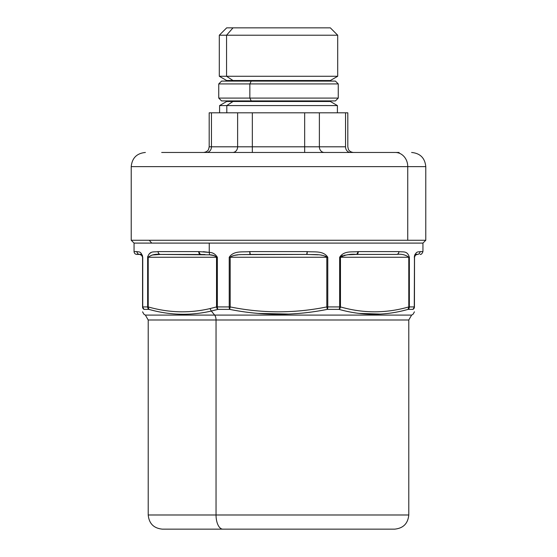<?xml version="1.0" encoding="UTF-8"?>
<svg xmlns="http://www.w3.org/2000/svg" width="557" height="557" viewBox="0 0 557 557"><rect width="100%" height="100%" fill="white"/><g stroke="black" fill="none" stroke-linecap="round" stroke-linejoin="round"><path stroke-width="0.84" d="M213.345 255.433L209.585 254.828L209.251 252.391L209.585 254.828L160.444 254.424C155.535 253.818 151.462 254.758 148.211 257.257L216.534 257.257C214.835 255.649 212.523 254.834 209.585 254.828C212.523 254.834 214.835 255.649 216.534 257.257L216.534 306.921L209.989 308.592L211.312 311.043L214.682 315.102L411.616 315.102L408.782 320.003L408.782 514.988C407.94 523.587 403.219 528.308 394.621 529.15L222.828 529.15A14.162 6.788 -90 0 1 216.039 514.988L408.782 514.988L216.039 514.988A14.162 6.788 90 0 0 222.828 529.15L162.379 529.15C153.781 528.308 149.06 523.587 148.218 514.988L216.039 514.988L216.039 320.003L408.782 320.003L216.039 320.003L216.039 514.988L148.218 514.988L148.218 320.003L216.039 320.003A5.667 2.715 90 0 0 214.682 315.102L145.384 315.102L214.682 315.102L211.312 311.043C190.48 315.84 169.683 315.283 148.928 309.379L144.054 309.379C143.943 315.896 143.943 315.896 144.054 309.379A2.834 2.778 180 0 1 142.557 306.921L142.557 257.257L141.931 255.482L139.723 254.424C140.552 253.818 141.499 254.758 142.557 257.257L142.557 306.921L144.054 309.379A2.834 2.66 -90 0 1 142.724 306.921L142.557 306.921C142.557 313.445 142.557 313.445 142.557 306.921L142.724 306.921A2.834 2.66 90 0 0 144.054 309.379C143.943 315.896 143.943 315.896 144.054 309.379L148.928 309.379A2.834 2.569 -90 0 1 147.647 306.921L147.647 257.257C149.708 250.253 154.171 252.384 158.084 251.597L198.731 251.597L209.251 252.391C212.635 252.412 215.336 254.034 217.341 257.257L148.211 257.257C151.462 254.758 155.535 253.818 160.444 254.424L205.025 254.507M356.703 254.424L358.269 251.597A2.834 1.567 -90 0 1 356.703 254.424L396.556 254.424C401.465 253.818 405.545 254.758 408.789 257.257L340.466 257.257C345.208 254.758 350.618 253.818 356.703 254.424L396.556 254.424C397.99 254.257 398.777 253.317 398.916 251.597C402.829 252.384 407.292 250.253 409.353 257.257L408.789 257.257C405.545 254.758 401.465 253.818 396.556 254.424L356.703 254.424A2.834 1.567 -90 0 0 358.269 251.597L398.916 251.597A2.834 2.36 90 0 1 396.556 254.424L356.703 254.424C350.618 253.818 345.208 254.758 340.466 257.257L339.659 257.257C344.184 250.253 352.539 252.384 358.269 251.597L356.703 254.424L396.556 254.424A2.834 2.36 90 0 0 396.57 254.424M250.323 254.424L306.677 254.424C313.361 254.821 322.245 253.755 326.813 257.257L230.187 257.257C234.755 253.755 243.639 254.821 250.323 254.424C243.639 254.821 234.755 253.755 230.187 257.257L229.219 257.257C233.877 250.253 242.936 252.384 249.759 251.597L250.323 254.424A2.834 0.564 -90 0 1 249.759 251.597L307.241 251.597A2.834 0.564 90 0 1 306.677 254.424L250.323 254.424L306.677 254.424L307.241 251.597C314.057 252.384 323.123 250.253 327.781 257.257L326.813 257.257C322.245 253.755 313.361 254.821 306.677 254.424L242.267 254.584M200.297 254.424L198.731 251.597A2.834 1.567 90 0 0 200.297 254.424L198.731 251.597L158.084 251.597C158.223 253.317 159.01 254.257 160.444 254.424A2.834 2.36 -90 0 1 158.084 251.597L158.084 251.597C154.171 252.384 149.708 250.253 147.647 257.257L148.211 257.257L147.647 257.257L147.647 306.921A2.834 2.569 90 0 0 148.928 309.379L148.211 306.921L148.211 257.257L148.211 306.921L147.647 306.921L148.211 306.921L148.246 308.174M141.582 255.127L139.723 254.424C138.039 254.257 137.113 253.317 136.945 251.597C138.233 252.384 140.984 250.253 142.724 257.257L142.724 306.921L147.647 306.921L142.724 306.921L142.724 257.257C140.984 250.253 138.233 252.384 136.945 251.597A2.834 2.778 90 0 0 139.723 254.424C138.039 254.257 137.113 253.317 136.945 251.597L134.056 251.597L136.945 251.597M139.716 254.424L136.89 254.424C135.17 254.257 134.223 253.317 134.056 251.597L134.056 243.096L422.944 243.096L209.251 243.096L209.251 252.391L209.251 243.096L134.056 243.096L131.222 240.262L149.255 240.262L151.741 243.096L149.255 240.262L425.778 240.262L131.222 240.262L131.222 166.627L407.745 166.627L131.222 166.627C132.065 158.028 136.785 153.307 145.384 152.465M142.508 255.726L142.376 255.322M139.765 254.424L141.478 255.036M215.12 255.983L211.904 255.141M201.411 254.431L200.736 254.424M147.723 256.436L147.647 257.257M152.082 255.015L160.444 254.424M200.283 254.424A2.834 1.567 90 0 1 198.731 251.646M209.195 252.377L204.05 251.757M213.714 255.524L214.563 255.781M306.684 254.424A2.834 0.564 90 0 1 306.677 254.424L318.144 254.807M321.229 255.141L322.099 255.28M325.643 256.192L326.813 257.257L326.813 306.921C294.604 313.445 262.396 313.445 230.187 306.921L230.187 257.257L327.781 257.257L327.781 306.921L326.813 306.921L326.813 257.257M234.031 255.433L237.825 254.897M347.303 254.834L346.746 254.904M342.84 255.649L342.471 255.767M352.825 254.479L351.968 254.507M347.415 254.828L347.812 254.786M348.578 254.716L356.264 254.424M341.023 256.443L341.413 256.206M342.005 255.935L342.792 255.663M344.01 255.35L345.333 255.099M415.926 254.772L414.874 255.76L414.443 257.257L414.443 306.921L414.443 257.257C415.501 254.758 416.448 253.818 417.277 254.424L415.961 254.751M414.819 255.858L415.104 255.447M415.042 255.517L414.492 256.742M415.564 255.009L417.277 254.424C418.961 254.257 419.887 253.317 420.055 251.597L422.944 251.597L420.055 251.597C419.887 253.317 418.961 254.257 417.277 254.424C421.036 254.424 421.036 254.424 417.277 254.424A2.834 2.778 -90 0 0 420.055 251.597C418.767 252.384 416.016 250.253 414.276 257.257C416.016 250.253 418.767 252.384 420.055 251.597M414.478 256.84L414.561 256.464M417.277 254.424L415.438 255.106M340.466 306.921L340.466 257.257L408.789 257.257L408.789 306.921C386.015 313.445 363.241 313.445 340.466 306.921L339.659 306.921L339.659 257.257L340.466 257.257L340.466 306.921A2.834 1.963 105.6 0 1 339.06 309.379L327.3 309.379L326.813 306.921L327.3 309.379C294.771 315.896 262.236 315.896 229.7 309.379L217.94 309.379L211.312 311.043L209.989 308.592C189.429 313.389 168.841 312.832 148.211 306.921A2.834 1.963 105.6 0 0 148.928 309.379C169.69 315.283 190.48 315.84 211.312 311.043L217.94 309.379A2.834 1.963 -105.6 0 1 216.534 306.921L216.534 257.257L217.341 257.257L217.341 306.921L216.534 306.921L217.94 309.379A2.834 1.198 -90 0 1 217.341 306.921A2.834 1.198 90 0 0 217.94 309.379L229.7 309.379A2.834 0.968 -90 0 1 229.219 306.921L229.219 257.257L230.187 257.257L230.187 306.921L229.219 306.921A2.834 0.968 90 0 0 229.7 309.379L230.187 306.921L229.7 309.379C262.236 315.896 294.771 315.896 327.293 309.379L326.813 306.921L327.781 306.921A2.834 0.968 90 0 1 327.3 309.379A2.834 0.968 -90 0 0 327.781 306.921L339.659 306.921A2.834 1.198 90 0 1 339.06 309.379A2.834 1.198 -90 0 0 339.659 306.921L340.466 306.921C363.241 313.445 386.015 313.445 408.789 306.921L408.789 257.257L409.353 257.257L409.353 306.921L408.789 306.921L408.072 309.379C385.152 315.896 362.147 315.896 339.06 309.379L340.466 306.921M142.495 256.666L142.724 257.257M327.3 309.379L339.06 309.379C362.147 315.896 385.152 315.896 408.072 309.379L412.946 309.379C413.057 315.896 413.057 315.896 412.946 309.379L414.443 306.921C414.443 313.445 414.443 313.445 414.443 306.921A2.834 2.778 180 0 1 412.946 309.379A2.834 2.66 -90 0 0 414.276 306.921A2.834 2.66 90 0 1 412.946 309.379L408.072 309.379A2.834 2.569 -90 0 0 409.353 306.921A2.834 2.569 90 0 1 408.072 309.379A2.834 1.963 -105.6 0 0 408.789 306.921L414.443 306.921L414.526 256.582M258.218 313.41L288.825 314.057M148.399 308.641L148.74 309.191M183.371 314.28L186.532 314.239M148.211 306.921L148.211 306.921C168.841 312.832 189.429 313.389 209.989 308.592L216.534 306.921L230.187 306.921C262.396 313.445 294.604 313.445 326.813 306.921M412.946 309.379C413.057 315.896 413.057 315.896 412.946 309.379A2.834 2.778 180 0 0 413.141 309.26M408.19 309.267L408.65 308.522M408.741 308.223L408.789 306.921M359.126 313.396L380.598 314.078M414.443 311.829L413.029 314.28L411.616 315.102L214.682 315.102A5.667 2.715 -90 0 1 216.039 320.003L148.218 320.003L145.384 315.102L143.971 314.28L142.557 311.829M198.731 251.597L209.251 252.391C212.635 252.412 215.336 254.034 217.341 257.257L217.341 306.921L229.219 306.921L229.219 257.257C233.877 250.253 242.943 252.391 249.759 251.597L307.241 251.597C314.064 252.384 323.123 250.253 327.781 257.257L327.781 306.921L339.659 306.921L339.659 257.257C344.184 250.253 352.539 252.384 358.269 251.597L398.916 251.597C402.829 252.384 407.292 250.253 409.353 257.257L409.353 306.921L414.276 306.921L414.471 255.809M414.687 255.169L415.271 254.083M149.506 253.567L150.961 252.697M203.075 251.701L208.896 252.328M222.828 529.15L379.261 529.15M161.683 152.465L395.317 152.465A14.162 12.428 90 0 1 407.745 166.627A14.162 12.428 -90 0 0 395.317 152.465L161.683 152.465M304.665 152.465L399.132 152.465L304.665 152.465L304.665 146.804L319.377 146.804A5.667 4.909 -90 0 0 324.285 152.465A5.667 4.909 90 0 1 319.377 146.804L345.542 146.804A5.667 4.909 -90 0 0 350.45 152.465A5.667 4.909 90 0 1 345.542 146.804L304.665 146.804L304.665 152.465M420.11 254.424C421.148 254.681 422.088 253.741 422.944 251.597L422.944 243.096L425.778 240.262L425.778 166.627L407.745 166.627L407.745 240.262L407.745 166.627L425.778 166.627C424.935 158.028 420.215 153.307 411.616 152.465M203.514 152.465C207.65 152.019 208.645 149.297 208.603 149.297L209.181 146.804L209.181 112.813L211.458 112.813L211.458 146.804L209.181 146.804L211.458 146.804A5.667 4.909 -90 0 1 206.55 152.465A5.667 4.909 90 0 0 211.458 146.804L237.623 146.804A5.667 4.909 -90 0 1 232.715 152.465A5.667 4.909 90 0 0 237.623 146.804L252.335 146.804L252.335 152.465L252.335 146.804L304.665 146.804L304.665 112.813L319.377 112.813L319.377 146.804L319.377 112.813L345.542 112.813L345.542 146.804L345.542 112.813L347.819 112.813L347.819 146.804L348.397 149.297C348.278 149.22 349.476 152.11 353.486 152.465M211.458 146.804L211.458 112.813L237.623 112.813L237.623 146.804L211.458 146.804M345.542 112.813C348.557 112.813 348.557 112.813 345.542 112.813L252.335 112.813L304.665 112.813L304.665 146.804L252.335 146.804L252.335 112.813L237.623 112.813L252.335 112.813L252.335 146.804L237.623 146.804L237.623 112.813L211.458 112.813C208.443 112.813 208.443 112.813 211.458 112.813M219.59 112.813L219.59 105.572L226.803 105.572L226.803 112.813L226.803 105.572L337.41 105.572L219.59 105.572L226.671 101.485L233.014 101.485L226.803 105.572L233.014 101.485L330.329 101.485L226.671 101.485L226.671 100.921M233.014 100.921L233.014 101.485L233.014 100.921M233.014 81.092L233.014 80.528L330.329 80.528L233.014 80.528L233.014 81.092M323.986 27.85L233.014 27.85L226.553 35.216L337.695 35.216L226.553 35.216L233.014 27.85L226.671 27.85L219.305 35.216L226.553 35.216L226.553 76.274L226.553 35.216L219.305 35.216L219.305 76.274L226.553 76.274L219.305 76.274L226.671 80.528L233.014 80.528L226.553 76.274L337.695 76.274L226.553 76.274L233.014 80.528L226.671 80.528L226.671 81.092M233.014 27.85L330.329 27.85L337.695 35.216L337.695 76.274L330.329 80.528L330.329 81.092L251.207 81.092L249.849 83.926L218.741 83.926L249.849 83.926L251.207 81.092L335.425 81.092L338.259 83.926L249.849 83.926L249.849 98.088L218.741 98.088L249.849 98.088L249.849 83.926L338.259 83.926L338.259 98.088L249.849 98.088L251.207 100.921L221.575 100.921L218.741 98.088L218.741 83.926L221.575 81.092L251.207 81.092M249.849 98.088L338.259 98.088L335.425 100.921L251.207 100.921L249.849 98.088M251.207 100.921L330.329 100.921L330.329 101.485L337.41 105.572L337.41 112.813M142.557 257.257L142.474 256.582M414.505 256.666L414.443 257.257L414.505 256.666M414.874 255.76L415.125 255.412"/></g></svg>
